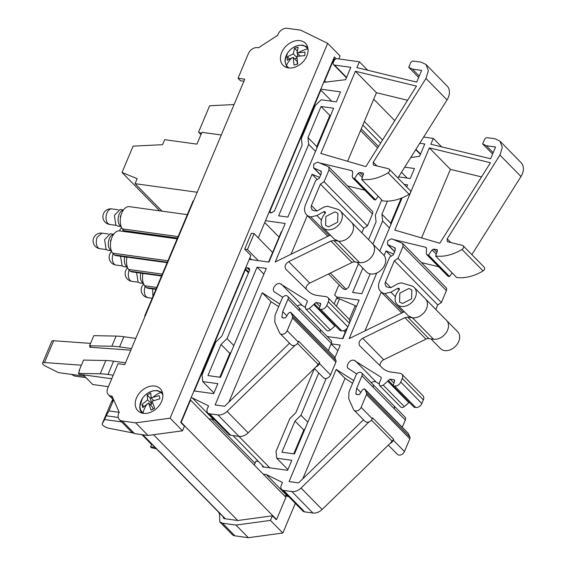 <?xml version="1.0" encoding="UTF-8"?>
<svg xmlns="http://www.w3.org/2000/svg" width="566" height="566" viewBox="0 0 566 566"><rect width="100%" height="100%" fill="white"/><g stroke="black" fill="none" stroke-linecap="round" stroke-linejoin="round"><path stroke-width="0.85" d="M125.511 362.82L113.575 361.172L107.986 374.466A52.313 17.482 -157.2 0 0 100.246 373.815L78.433 373.376L79.311 374.275L111.714 378.753M135.776 338.39L123.841 336.742A52.313 17.482 -157.2 0 0 116.101 336.091L93.814 335.645L89.548 345.798L111.835 346.25A52.313 17.482 -157.2 0 1 119.575 346.901L123.841 336.742M131.51 348.55L119.575 346.901M107.986 374.466L113.214 375.187M78.433 373.376L79.58 370.652L79.106 370.638L79.438 370.985M83.195 374.812L92.732 384.519L108.382 386.684M141.924 434.631L151.539 444.423M155.084 447.444L150.528 446.815L151.808 444.112M156.506 448.895L151.412 447.713L150.528 446.815M144.995 316.465L144.655 316.118L193.091 200.902L193.544 200.965M144.655 316.118L145.115 316.182M177.483 238.031L124.06 230.645L122.327 228.876A12.487 7.344 97.9 0 1 121.789 213A12.487 7.344 97.9 0 1 129.416 206.654L187.304 214.655M177.285 238.491L125.992 231.395A12.487 7.344 -82.1 0 1 124.06 230.645M167.31 262.228L114.282 254.898L112.549 253.129A12.487 7.344 97.9 0 1 112.011 237.253A12.487 7.344 97.9 0 1 119.638 230.907L177.137 238.852M167.119 262.688L116.221 255.648A12.487 7.344 -82.1 0 1 114.282 254.898M161.706 275.557L130.307 271.22L128.574 269.451A12.487 7.344 97.9 0 1 126.94 257.134M161.515 276.017L132.246 271.97A12.487 7.344 -82.1 0 1 130.307 271.22M156.103 288.893L146.332 287.542L144.599 285.773A12.487 7.344 97.9 0 1 142.957 273.456M155.905 289.353L148.271 288.299A12.487 7.344 -82.1 0 1 146.332 287.542M91.027 347.305L89.548 345.798M159.676 210.835L122.03 172.489L133.109 146.127L162.548 144.684L164.656 139.668L196.94 144.132L201.906 132.31L221.278 134.991M122.03 172.489L137.17 178.672L135.069 183.667L162.067 211.168M130.824 350.177L89.746 347.213L90.1 346.371M90.56 343.385L53.65 340.725L44.473 362.544L81.391 365.204M118.252 417.446L106.21 415.777L104.625 419.555L121.619 421.903M113.051 399.497L112.21 401.506L113.235 399.688M111.361 402.058A5.228 1.748 22.8 0 1 111.389 401.994A5.228 1.748 22.8 0 1 111.417 401.931L112.889 399.334M120.579 217.125L120.176 216.714L121.103 214.917M110.802 241.378L110.398 240.96L111.332 239.17M218.483 512.025L219.594 514.529L219.785 521.902L222.523 523.217L235.965 525.078L270.463 520.402L272.387 515.817L237.748 520.515L224.433 518.675L223.52 518.237L223.11 516.744M219.785 521.902L232.18 534.523A7.846 5.78 -44.5 0 0 234.911 535.839L248.361 537.7L282.851 533.016L295.318 503.358M336.232 58.779L334.372 56.883L323.674 82.332L345.628 79.693L350.828 67.326L334.478 65.069A2.618 1.924 -44.5 0 1 333.565 64.63A2.618 1.924 -44.5 0 1 333.332 62.508L334.096 60.689A2.618 1.924 -44.5 0 1 337.152 58.701L359.368 61.779L356.92 67.609L416.682 82.12L421.613 70.382L412.402 69.109L419.229 76.063M323.667 82.332L320.427 90.058L320.844 90.114L269.826 211.472L271.192 212.858M44.473 362.544A5.228 1.748 -157.2 0 0 42.606 363.089A5.228 1.748 -157.2 0 0 43.235 364.539A5.228 1.748 22.8 0 0 45.881 366.329L58.531 372.605L84.567 376.199M121.11 226.435A8.37 4.917 -82.1 0 1 120.034 225.664A8.37 4.917 -82.1 0 1 118.4 216.686A8.37 4.917 -82.1 0 1 123.367 210.106M121.159 226.57L117.756 226.103L115.846 225.084L114.382 215.398L120.049 209.519L123.452 209.993M111.339 250.688A8.37 4.917 -82.1 0 1 110.264 249.91A8.37 4.917 -82.1 0 1 108.63 240.939A8.37 4.917 -82.1 0 1 113.589 234.359M111.389 250.823L107.979 250.349L106.068 249.33L104.604 239.651L110.271 233.772L113.674 234.239M134.793 233.001A8.37 4.917 -82.1 0 1 134.885 232.626M130.597 232.421L130.689 232.046M127.364 267.01A8.37 4.917 -82.1 0 1 126.289 266.239A8.37 4.917 -82.1 0 1 124.753 256.83M127.414 267.145L124.004 266.678A8.37 4.917 -82.1 0 1 122.093 265.659L120.558 256.249M143.382 283.333A8.37 4.917 -82.1 0 1 142.314 282.561A8.37 4.917 -82.1 0 1 140.778 273.152M143.431 283.467L140.028 283A8.37 4.917 -82.1 0 1 138.118 281.981L136.583 272.571M152.94 296.407L152.608 288.893M180.71 422.427L181.177 422.363L190.537 400.091L190.119 400.035L180.71 422.427L184.424 426.212L182.5 430.797L148.002 435.473L134.559 433.613L131.821 432.297L119.433 419.675A7.846 5.78 135.5 0 1 119.242 412.303L112.061 396.179L111.099 396.044A7.846 5.78 135.5 0 1 108.368 394.721A7.846 5.78 135.5 0 1 107.674 388.361L118.053 363.676L124.761 364.603L244.745 79.176L238.038 78.249L248.41 53.565A7.846 5.78 135.5 0 1 257.565 47.615L258.528 47.749L277.729 35.276A7.846 5.78 135.5 0 1 287.245 28.3L300.688 30.161L327.672 43.341L340.067 55.956L338.815 58.935M327.672 43.341L170.111 418.175L135.614 422.852L122.171 420.998A7.846 5.78 135.5 0 1 119.433 419.675M343.711 330.671L345.175 332.384M356.332 306.779L355.207 305.626L339.508 298.876L336.487 298.459L334.173 303.963M349.356 319.542L355.207 305.626M339.508 298.876L336.416 306.241M419.746 143.262L424.776 143.962L419.576 156.329L410.775 157.525M314.413 368.523L295.813 412.763L289.813 418.592L276.003 451.449L276.71 458.212L291.801 460.3L287.599 470.296L262.447 466.823L262.829 465.91L263.919 467.021M258.457 461.46L255.974 461.113L254.318 465.054M263.24 474.145L266.289 474.563L282.484 482.473L281.295 485.295A5.228 3.856 -44.5 0 0 281.755 489.54A5.228 3.856 -44.5 0 0 283.573 490.418L291.879 491.571C295.091 491.889 298.155 490.715 301.048 488.026L369.018 421.953A4.705 3.467 -44.5 0 0 372.265 418.72L372.626 417.864L393.688 439.322L390.08 443.404A4.705 3.467 135.5 0 0 393.328 440.171L393.688 439.322M393.328 440.171L404.478 451.534L409.841 438.77A2.639 1.946 -44.5 0 0 409.904 437.079L366.542 392.91L364.964 389.358L364.235 388.814L362.495 389.818L359.41 394.566L356.644 394.523L355.851 393.349L356.707 388.255L361.943 375.852A3.665 2.696 -44.5 0 0 362.233 374.65A3.665 2.696 -44.5 0 0 361.624 372.881A3.665 2.696 -44.5 0 0 361.334 372.633A3.665 2.696 -44.5 0 0 360.344 372.265A3.665 2.696 -44.5 0 0 359.169 372.336A3.665 2.696 -44.5 0 0 356.771 373.9A3.665 2.696 -44.5 0 0 356.071 375.039L348.967 391.948L348.72 398.712L353.46 409.36A4.705 3.467 -44.5 0 0 353.983 410.138L365.134 421.493L366.775 422.286L369.018 421.953M363.478 419.809L298.607 482.883L289.07 481.56L336.218 369.414L353.736 380.607M356.743 373.935L348.203 368.395M348.706 368.806C344.963 366.789 349.427 359.283 353.849 360.188L381.052 377.225M381.173 377.373L381.194 378.498L379.319 382.941L379.602 385.488L380.692 386.019L383.246 385.135L390.016 379.135L394.467 379.956M394.693 380.486L393.894 379.673L394.622 381.088L393.045 385.8L394.658 386.026C397.318 386.104 399.355 384.788 400.763 382.064L402.292 378.428A5.228 3.856 -44.5 0 0 401.832 374.183A5.228 3.856 -44.5 0 0 400.013 373.298L391.205 372.081C387.639 371.572 384.668 370.178 382.305 367.893L359.849 345.96M359.891 346.003C358.186 343.251 359.106 340.675 362.665 338.277L404.909 317.668L407.739 317.137L412.473 317.795L408.284 315.771L397.134 304.409A12.035 8.865 -44.5 0 0 401.322 306.439A12.035 8.865 -44.5 0 0 413.916 299.945A12.035 8.865 -44.5 0 0 414.305 287.556A12.035 8.865 -44.5 0 0 411.333 285.795L401.464 282.887L398.004 283.651L390.802 287.67L387.66 287.231L385.885 286.403M404.301 311.71L349.165 338.617L376.751 272.989M384.095 255.514L386.026 250.922L393.639 254.028M393.504 239.545L425.476 247.222L426.212 247.632L426.637 248.99L426.24 253.158L426.665 254.516L427.578 254.955L428.519 255.089L432.091 249.917L433.733 249.075L437.193 249.74M437.447 250.292L436.648 249.479L437.377 250.894L435.636 256.073C444.282 256.999 453.069 254.799 462.012 249.457A2.618 1.924 -44.5 0 0 463.158 245.764A2.618 1.924 -44.5 0 0 462.422 245.354L447.932 241.838L447.204 241.434L447.211 238.852L499.92 155.07L502.332 147.415L499.969 141.139L495.052 138.762L487.503 137.722A2.618 1.924 -44.5 0 0 484.454 139.703L482.671 143.941L486.357 145.738L495.568 147.011L490.637 158.749L430.868 144.238L433.323 138.408L423.644 137.071M404.711 167.154L414.461 168.505L410.258 178.502L398.591 176.889M381.753 199.883L375.357 215.108L376.057 221.865L368.572 239.673M358.462 263.721L348.451 287.542L345.401 289.523L344.142 289.353L342.635 288.179M339.671 285.406A1.571 1.153 -44.5 0 0 338.206 286.587L334.662 295.013L336.537 296.959L359.148 300.086L342.911 338.716L327.233 336.551M326.207 378.442L294.476 453.932L281.903 452.199L294.978 421.09L300.978 415.253L318.757 372.952M334.831 357.931L340.237 345.076L331.167 343.824M404.188 184.396L407.584 184.863L406.699 186.957M402.122 197.845L379.758 251.063M370.164 273.88L361.823 293.719L352.604 292.445L362.813 268.15M372.923 244.102L382.637 220.995L381.93 214.231L387.448 201.114M439.796 243.239L490.453 162.725L429.332 147.889L394.778 230.093L439.796 243.239M281.755 489.54L302.817 510.992A5.228 3.856 -44.5 0 0 304.635 511.876L312.941 513.022A10.464 7.705 -44.5 0 0 322.111 509.485L390.08 443.404M353.983 410.138A4.705 3.467 -44.5 0 0 355.625 410.93A4.705 3.467 -44.5 0 0 361.115 407.357L366.478 394.601L366.542 392.91M379.595 385.488L400.657 406.947A3.141 2.314 -44.5 0 0 401.754 407.478A3.141 2.314 -44.5 0 0 404.308 406.593L383.246 385.135M393.045 385.8L414.1 407.258L415.72 407.485A5.228 3.856 -44.5 0 0 421.826 403.516L400.763 382.064M426.665 254.516L447.727 275.975A2.618 1.924 -44.5 0 0 448.64 276.413L427.578 254.955M463.158 245.764L484.22 267.216A2.618 1.924 -44.5 0 1 483.074 270.916A41.849 30.833 -44.5 0 1 456.698 277.524L435.636 256.073M471.853 254.622L520.982 176.528A14.122 10.407 -44.5 0 0 521.031 162.598L499.969 141.139M337.845 350.764L331.131 343.923M421.571 237.918L450.395 169.347L429.332 147.889M450.395 169.347L481.532 176.903M364.235 388.814L408.327 433.528A1.571 1.153 -44.5 0 0 408.143 433.252L364.78 389.083M356.644 394.523L356.099 394.261M302.796 478.808L345.012 378.378L352.625 383.239M305.032 428.823L303.772 430.047L293.775 453.833M401.23 198.206L390.724 223.195L390.873 224.61M272.387 515.817L276.102 519.602L276.576 519.538L285.936 497.266L190.537 400.091M285.625 496.948L286.092 495.844L284.295 495.597M334.853 59.593L334.025 58.751L324.665 81.023L325.974 82.36M364.363 121.464L382.574 140.014M373.723 99.191L394.771 120.629M181.177 422.363L276.576 519.538M208.868 418.762L213.396 419.385L192.334 397.933L191.075 397.757L245.333 268.68L248.757 272.147M192.334 397.933L208.529 405.843L207.34 408.666A5.228 3.856 -44.5 0 0 207.8 412.911A5.228 3.856 -44.5 0 0 209.618 413.788L217.924 414.935C221.143 415.26 224.2 414.079 227.1 411.397L295.063 345.317A4.705 3.467 -44.5 0 0 298.317 342.09L298.671 341.234L319.733 362.686L316.125 366.775A4.705 3.467 135.5 0 0 319.38 363.542L319.733 362.686M319.38 363.542L330.53 374.897L335.893 362.141A2.639 1.946 -44.5 0 0 335.949 360.45L292.587 316.281L291.009 312.729L290.28 312.184L288.54 313.182L285.455 317.929L282.689 317.894L281.903 316.719L282.752 311.618L287.988 299.216A3.665 2.696 -44.5 0 0 288.278 298.02A3.665 2.696 -44.5 0 0 287.67 296.251A3.665 2.696 -44.5 0 0 287.379 296.004A3.665 2.696 -44.5 0 0 286.389 295.629A3.665 2.696 -44.5 0 0 285.214 295.707A3.665 2.696 -44.5 0 0 282.816 297.263A3.665 2.696 -44.5 0 0 282.123 298.409L275.012 315.319L274.765 322.082L279.505 332.73A4.705 3.467 -44.5 0 0 280.029 333.508L291.179 344.864L292.82 345.656L295.063 345.317M289.523 343.18L224.652 406.247L215.122 404.931L262.263 292.785L279.781 303.977M282.788 297.306L274.248 291.766M274.751 292.169C271.008 290.16 275.479 282.653 279.894 283.552L307.097 300.588M307.218 300.744L307.239 301.862L305.371 306.312L305.647 308.859L306.737 309.39L309.291 308.505L316.061 302.499L320.512 303.326M320.745 303.85L319.946 303.036L320.674 304.458L319.09 309.17L320.71 309.397C323.363 309.475 325.4 308.152 326.808 305.428L328.337 301.791A5.228 3.856 -44.5 0 0 327.877 297.546A5.228 3.856 -44.5 0 0 326.058 296.669L317.25 295.452C313.684 294.943 310.72 293.549 308.35 291.264L285.901 269.331M285.943 269.374C284.231 266.621 285.158 264.046 288.71 261.648L330.954 241.038L333.784 240.508L338.525 241.166L334.329 239.135L323.179 227.78A12.035 8.865 -44.5 0 0 327.374 229.803A12.035 8.865 -44.5 0 0 339.961 223.308A12.035 8.865 -44.5 0 0 340.35 210.92A12.035 8.865 -44.5 0 0 337.378 209.158L327.509 206.257L324.056 207.022L316.854 211.04L313.705 210.602L311.88 209.724M330.346 235.081L275.21 261.98L312.071 174.286L319.684 177.391M319.549 162.916L351.521 170.592L352.257 170.996L352.682 172.354L352.285 176.528L352.717 177.887L353.623 178.325L354.564 178.46L358.137 173.288L359.778 172.446L363.238 173.111M363.492 173.663L362.693 172.849L363.422 174.264L361.681 179.443C370.327 180.37 379.114 178.163 388.057 172.828A2.618 1.924 -44.5 0 0 389.203 169.135A2.618 1.924 -44.5 0 0 388.467 168.725L373.977 165.208L373.249 164.805L373.256 162.223L425.972 78.441L428.377 70.778L426.021 64.51L421.097 62.133L413.555 61.093A2.618 1.924 -44.5 0 0 410.499 63.074L408.723 67.312L412.402 69.109M320.802 89.145L340.506 91.869L336.303 101.873L321.212 99.786L315.212 105.616L301.402 138.472L302.11 145.236L274.496 210.913L271.447 212.894L270.187 212.724L269.48 211.988A1.309 0.962 -44.5 0 0 269.826 211.472M249.549 270.244L247.073 267.718L245.481 268.326L249.252 259.362L268.956 262.086L285.193 223.45L265.489 220.726L320.42 90.058M247.073 267.718L249.238 268.326L249.472 270.449L221.865 336.126L215.858 341.963L202.048 374.819L202.755 381.583L217.846 383.663L213.644 393.667L194.357 391L245.375 269.642A1.309 0.962 -44.5 0 0 245.333 268.68L245.488 268.334M227.023 338.624L257.056 267.173L266.282 268.447L220.521 377.303L207.948 375.562L221.023 344.453L227.023 338.624L233.857 345.578M321.056 106.493L333.629 108.233L287.875 217.089L278.649 215.816L308.682 144.365L307.975 137.602L321.056 106.493L329.851 115.457L316.776 146.566L316.918 147.981M365.848 166.602L416.498 86.096L355.384 71.259L320.83 153.464L365.848 166.602M207.8 412.911L228.862 434.363A5.228 3.856 -44.5 0 0 230.68 435.24L238.986 436.393A10.464 7.705 -44.5 0 0 248.163 432.849L316.125 366.775M280.029 333.508A4.705 3.467 -44.5 0 0 281.67 334.301A4.705 3.467 -44.5 0 0 287.167 330.728L292.53 317.972L292.587 316.281M305.647 308.859L326.702 330.318A3.141 2.314 -44.5 0 0 327.799 330.841A3.141 2.314 -44.5 0 0 330.353 329.964L309.291 308.505M319.09 309.17L340.152 330.629L341.772 330.848A5.228 3.856 -44.5 0 0 347.871 326.886L326.808 305.428M352.71 177.887L373.772 199.338A2.618 1.924 -44.5 0 0 374.685 199.784L353.623 178.325M389.203 169.135L410.265 190.586A2.618 1.924 -44.5 0 1 409.119 194.28A41.849 30.833 -44.5 0 1 382.743 200.895L361.681 179.443M397.898 177.993L447.034 99.892A14.122 10.407 -44.5 0 0 447.083 85.968L426.021 64.51M401.492 172.269L407.195 178.078M320.844 90.114L331.768 101.243M360.535 130.555L377.593 147.931M238.909 436.379L269.791 467.834M263.89 274.135L257.056 267.173M347.623 161.282L376.447 92.711L355.384 71.259M376.447 92.711L407.577 100.274M290.28 312.184L334.372 356.898A1.571 1.153 -44.5 0 0 334.188 356.622L290.825 312.446M282.689 317.894L282.144 317.632M228.841 402.178L271.057 301.742L278.67 306.609M231.077 352.194L229.817 353.417L219.82 377.204M330.551 115.549L329.851 115.457M335.235 59.274L333.685 58.517M265.496 220.733L258.28 237.89M254.134 233.659L251.368 233.277L244.682 249.189L247.448 249.571L254.134 233.659L272.6 252.471M251.622 259.688L249.811 258.046M247.448 249.571L258.287 260.608M244.682 249.189L250.88 255.499L249.252 259.362M288.511 67.913A15.692 11.561 -44.5 0 0 304.94 59.444A15.692 11.561 -44.5 0 0 305.442 43.285A15.692 11.561 -44.5 0 0 299.973 40.639A15.692 11.561 -44.5 0 0 283.552 49.108A15.692 11.561 -44.5 0 0 283.042 65.267A15.692 11.561 -44.5 0 0 288.511 67.913M143.311 413.336A15.692 11.561 -44.5 0 0 159.732 404.867A15.692 11.561 -44.5 0 0 160.242 388.708A15.692 11.561 -44.5 0 0 154.773 386.069A15.692 11.561 -44.5 0 0 138.345 394.537A15.692 11.561 -44.5 0 0 137.842 410.697A15.692 11.561 -44.5 0 0 143.311 413.336M162.831 394.82A13.577 10.004 -44.5 0 0 160.808 392.415A13.577 10.004 -44.5 0 0 146.389 394.134A13.577 10.004 -44.5 0 0 140.234 408.588A13.577 10.004 -44.5 0 0 142.957 412.777A13.577 10.004 -44.5 0 0 143.906 413.406M152.848 397.389L159.06 395.62L159.662 397.106L159.895 398.782L152.084 401.209L154.695 408.235L151.101 410.088L148.497 403.056L142.759 407.605L141.932 404.435L147.662 399.893L147.132 394.983L150.726 393.137L151.256 398.047L152.848 397.389A23.015 15.48 127.7 0 1 160.808 392.415M404.478 451.534A4.705 3.467 135.5 0 1 398.988 455.099A4.705 3.467 135.5 0 1 397.346 454.307L388.318 445.117M393.795 405.652A3.665 2.696 135.5 0 1 393.837 405.695L404.987 417.05A3.665 2.696 135.5 0 1 405.306 420.022L402.256 427.252M430.988 338.9L440.497 348.585A12.035 8.865 -44.5 0 0 444.685 350.609A12.035 8.865 -44.5 0 0 457.278 344.114A12.035 8.865 -44.5 0 0 457.668 331.726L414.305 287.556M399.15 289.948L397.629 288.398L390.887 292.162L384.788 293.57A12.558 9.247 -44.5 0 1 380.614 291.483A12.558 9.247 -44.5 0 1 379.51 281.295L389.634 257.212L393.299 254.827L395.301 250.059L394.58 247.604L395.146 248.007M397.629 288.398L399.115 288.455M398.57 288.193C399.518 288.54 399.624 289.24 398.888 290.301A12.035 8.865 -44.5 0 0 397.134 304.409M386.253 286.7L384.972 283.821L385.382 282.109L394.361 260.749L398.018 258.365L403.027 246.451L402.709 243.479L392.097 238.972L391.516 238.817L387.682 240.791L387.561 244.562L394.58 247.604L395.393 248.439M408.871 288.483L411.878 289.934L411.602 298.82L402.567 303.482L399.561 302.032L399.837 293.146L408.871 288.483M403.148 312.276L384.788 293.57M398.018 258.365L441.381 302.541L446.39 290.62A3.665 2.696 -44.5 0 0 446.072 287.655L402.709 243.479M330.53 374.897A4.705 3.467 135.5 0 1 325.033 378.47A4.705 3.467 135.5 0 1 323.391 377.678L314.371 368.48M319.84 329.023A3.665 2.696 135.5 0 1 319.882 329.058L331.032 340.421A3.665 2.696 135.5 0 1 331.351 343.392L328.301 350.623M357.033 262.263L366.542 271.949A12.035 8.865 -44.5 0 0 370.737 273.979A12.035 8.865 -44.5 0 0 383.323 267.485A12.035 8.865 -44.5 0 0 383.713 255.096L340.35 210.92M268.581 262.03L281.224 231.954L281.981 231.098M325.195 213.318L323.674 211.769L316.939 215.533L310.833 216.934A12.558 9.247 -44.5 0 1 306.659 214.854A12.558 9.247 -44.5 0 1 305.555 204.666L315.679 180.575L319.344 178.198L321.354 173.422L320.625 170.974L321.191 171.371M323.674 211.769L325.167 211.825M324.615 211.564C325.563 211.903 325.669 212.604 324.934 213.665A12.035 8.865 -44.5 0 0 323.179 227.78M312.298 210.071L311.017 207.191L311.427 205.479L320.406 184.113L324.07 181.736L329.079 169.821L328.754 166.85L318.142 162.336L317.561 162.18L313.727 164.161L313.614 167.932L320.625 170.974L321.446 171.802M334.916 211.854L337.923 213.304L337.647 222.19L328.613 226.853L325.606 225.395L325.882 216.509L334.916 211.854M329.2 235.64L310.833 216.934M324.07 181.736L367.433 225.905L372.442 213.99A3.665 2.696 -44.5 0 0 372.117 211.019L328.754 166.85M308.038 49.391A13.577 10.004 -44.5 0 0 307.727 48.867A13.577 10.004 -44.5 0 0 294.447 46.872A13.577 10.004 -44.5 0 0 285.137 60.378A13.577 10.004 -44.5 0 0 286.438 65.479A13.577 10.004 -44.5 0 0 289.106 67.977M291.766 57.902L287.273 60.307L287.379 56.777L293.287 53.855L294.518 48.259L298.197 47.268L296.973 52.864L304.954 52.058L304.855 55.588L296.867 56.395L297.716 64.107L294.037 65.097L293.188 57.385L291.766 57.902A23.015 15.381 147.4 0 0 286.438 65.479M297.461 56.275L297.539 53.445M294.589 58.814L296.945 58.178M297.228 64.326L297.306 61.623M151.136 397.502A10.202 7.514 -44.5 0 0 150.216 398.124L147.132 394.983M150.273 404.867L151.787 404.089L150.216 398.124M153.131 409.225L152.615 407.258L148.497 403.056M293.188 57.385L297.299 61.574M296.973 52.864L299.938 55.892M297.2 50.99L294.518 48.259M293.287 53.855L296.909 57.548M287.379 56.777L289.502 58.942M306.659 214.854L326.603 235.173A12.558 9.247 -44.5 0 0 327.962 236.241M367.433 225.905L363.768 228.289L320.406 184.113M361.858 232.831L363.768 228.289M291.016 254.268L307.31 215.512M318.318 364.638L297.511 343.442M380.614 291.483L400.558 311.802A12.558 9.247 -44.5 0 0 401.917 312.878M441.381 302.541L437.723 304.918L394.361 260.749M435.813 309.46L437.723 304.918M364.964 330.905L381.258 292.141M392.273 441.275L371.466 420.071M342.536 338.666L346.732 328.683M151.256 398.047L153.704 400.544M147.662 399.893L151.787 404.089M141.932 404.435L143.913 406.459M85.975 377.642L74.762 376.093L71.281 374.367M334.372 356.898L335.949 360.45M286.962 315.906L282.752 311.618M316.776 146.566L307.975 137.602M308.682 144.365L315.517 151.327M221.023 344.453L229.817 353.417M213.941 392.967L202.755 381.583M279.059 237.112L264.739 222.523M269.48 211.988L270.201 212.724M367.652 70.212L359.368 61.779M408.723 67.312L418.649 77.429M354.564 178.46L375.626 199.911L374.685 199.784M378.173 196.232L375.626 199.911M347.517 185.959L364.745 190.141M317.25 179.564L312.071 174.286M351.5 222.282A12.035 8.865 -44.5 0 1 351.111 234.671A12.035 8.865 -44.5 0 1 338.525 241.166L359.587 262.617L354.847 261.966A5.228 3.856 -44.5 0 0 352.017 262.49L330.954 241.038M306.135 289.092A5.228 3.856 -44.5 0 1 309.772 283.099L352.017 262.49M347.871 326.886L349.399 323.25A5.228 3.856 -44.5 0 0 348.939 319.005L327.877 297.546M313.854 304.6L334.909 326.058L330.353 329.964M335.136 325.521L334.909 326.058M297.277 306.036A5.228 3.856 -44.5 0 1 300.956 305.01A5.228 3.856 -44.5 0 1 302.272 305.484L305.124 307.303M271.057 301.742L262.263 292.785M213.396 419.385L214.868 420.106M324.24 80.966L324.665 81.023M334.025 58.751L333.657 58.574M233.043 435.572L262.829 465.91M408.327 433.528L409.904 437.079M360.91 392.535L356.707 388.255M390.724 223.195L381.93 214.231M382.637 220.995L389.472 227.957M294.978 421.09L303.772 430.047M307.812 422.215L300.978 415.253M338.249 298.707L336.537 296.959M343.003 288.172L344.163 289.353M441.607 146.849L433.323 138.408M486.357 145.738L493.177 152.693M482.671 143.941L492.604 154.058M428.519 255.089L449.581 276.541L448.64 276.413M452.121 272.869L449.581 276.541M421.472 262.589L438.7 266.777M391.205 256.193L386.026 250.922M425.455 298.912A12.035 8.865 -44.5 0 1 425.066 311.3A12.035 8.865 -44.5 0 1 412.473 317.795L433.535 339.246L428.802 338.595A5.228 3.856 -44.5 0 0 425.972 339.119L404.909 317.668M380.09 365.728A5.228 3.856 -44.5 0 1 383.727 359.735L425.972 339.119M421.826 403.516L423.354 399.879A5.228 3.856 -44.5 0 0 422.894 395.634L401.832 374.183M387.802 381.229L408.864 402.688L404.308 406.593M409.091 402.15L408.864 402.688M371.225 382.666A5.228 3.856 -44.5 0 1 374.904 381.64A5.228 3.856 -44.5 0 1 376.227 382.114L379.078 383.939M345.012 378.378L336.218 369.414M286.092 495.844L288.816 496.736M287.351 496.021L266.289 474.563M287.889 469.603L276.71 458.212M135.614 422.852L148.002 435.473M170.111 418.175L182.5 430.797M238.038 78.249L240.515 80.768L243.875 81.235M106.21 415.777L108.955 410.923L113.547 400.006M108.955 410.923L119.221 412.345M191.082 397.764L190.119 400.035M362.841 125.079L380.593 143.163M361.235 128.885L378.505 146.481M211.705 419.151L255.047 463.306M153.528 434.723L237.748 520.515M282.851 533.016L270.463 520.402M248.361 537.7L235.965 525.078M142.533 273.392L142.915 273.675M142.851 274.022L142.448 273.611M126.508 257.07L126.89 257.353M126.826 257.7L126.423 257.289M136.682 232.874L136.526 233.242M110.398 240.96L110.865 241.031M120.176 216.714L120.643 216.778M111.417 401.931L102.248 423.75A5.228 1.748 -157.2 0 0 102.213 423.807A5.228 1.748 -157.2 0 0 102.842 425.257A5.228 1.748 -157.2 0 0 109.005 428.278L132.543 432.884M102.248 423.75L104.625 419.555M142.031 434.738L140.46 434.433M42.606 363.089L51.775 341.277A5.228 1.748 22.8 0 1 53.65 340.725M234.076 104.554L209.639 105.75L198.56 132.111L201.432 133.434M198.56 132.111L200.958 134.559M137.057 232.93A12.487 7.344 97.9 0 0 136.979 233.305M113.575 361.172A52.313 17.482 -157.2 0 0 105.835 360.521L83.549 360.075L79.106 370.638M156.704 287.45L144.599 285.773M162.315 274.114L128.574 269.451M167.918 260.785L112.549 253.129M178.085 236.588L122.327 228.876M197.209 192.256L135.069 183.667M116.101 336.091L111.835 346.25M234.911 535.839L222.523 523.217M107.009 212.894A7.846 4.613 -82.1 0 1 111.799 208.911A7.846 7.846 0 0 0 105.127 222.176A7.846 7.846 0 0 0 109.655 224.454L107.858 223.499A7.846 4.613 -82.1 0 1 107.009 212.894M97.232 237.147L102.029 233.157A7.846 7.846 0 0 0 95.35 246.429A7.846 7.846 0 0 0 99.878 248.707A7.846 4.613 -82.1 0 1 98.088 247.752C96.001 245.043 95.718 241.512 97.232 237.147M122.73 231.331L123.218 229.789M122.383 265.921L115.903 265.03A7.846 4.613 -82.1 0 1 114.113 264.074C112.026 261.372 111.735 257.834 113.257 253.469M138.408 282.243L131.928 281.352A7.846 4.613 -82.1 0 1 130.138 280.396A7.846 4.613 -82.1 0 1 129.175 270.06M152.162 298.254L147.952 297.674L146.162 296.718A7.846 4.613 -82.1 0 1 145.2 286.389M122.171 420.998L134.559 433.613M111.099 396.044L112.754 397.728M312.941 513.022L291.879 491.571M322.111 509.485L301.048 488.026M372.265 418.72L361.115 407.357M373.093 387.208A3.665 2.696 -44.5 0 0 372.775 384.236L393.837 405.695A3.665 2.696 135.5 0 1 394.155 408.666L361.943 375.852M361.624 372.881L372.775 384.236A3.665 2.696 -44.5 0 0 372.732 384.201M415.72 407.485L394.658 386.026M483.074 270.916L462.012 249.457M520.982 176.528L499.92 155.07M409.841 438.77L366.478 394.601M238.986 436.393L217.924 414.935M248.163 432.849L227.1 411.397M298.317 342.09L287.167 330.728M299.138 310.578A3.665 2.696 -44.5 0 0 298.82 307.607L319.882 329.058A3.665 2.696 135.5 0 1 320.2 332.03L287.988 299.216M287.67 296.251L298.82 307.607A3.665 2.696 -44.5 0 0 298.777 307.564M341.772 330.848L320.71 309.397M409.119 194.28L388.057 172.828M447.034 99.892L425.972 78.441M330.311 273.081L346.371 289.438M245.375 269.642L248.481 272.812M335.893 362.141L292.53 317.972M147.11 403.933A23.015 15.48 127.7 0 0 142.957 412.777M394.155 408.666L405.306 420.022M433.535 339.246A12.035 8.865 -44.5 0 0 446.128 332.758A12.035 8.865 -44.5 0 0 446.517 320.37M395.393 296.754L390.887 292.162M446.39 290.62L403.027 246.451M320.2 332.03L331.351 343.392M359.587 262.617A12.035 8.865 -44.5 0 0 372.173 256.122A12.035 8.865 -44.5 0 0 372.562 243.734M321.446 220.124L316.939 215.533M372.442 213.99L329.079 169.821M307.727 48.867A23.015 15.381 147.4 0 0 298.607 52.56M316.875 211.026L311.427 205.479M390.823 287.655L385.382 282.109M283.113 317.95L281.903 316.719M249.663 269.246L248.333 267.888M346.59 77.408L334.478 65.069M376.878 165.909L373.256 162.223M362.947 175.672L359.778 172.446M362.318 177.547L358.137 173.288M352.646 171.739L351.521 170.592M320.717 174.929L314.307 168.392M333.784 240.508L354.847 261.966M309.772 283.099L288.71 261.648M349.399 323.25L328.337 301.791M316.061 302.499L319.988 306.496M319.224 308.774L314.236 303.694M302.272 305.484L281.21 284.026M230.68 435.24L209.618 413.788M142.873 434.766L225.374 518.803M357.068 394.587L355.851 393.349M328.464 273.986L342.175 287.96L328.464 273.986M420.538 154.037L415.925 149.332M450.833 242.545L447.211 238.852M436.902 252.302L433.733 249.075M436.273 254.176L432.091 249.917M426.601 248.368L425.476 247.222M394.672 251.559L388.262 245.021M407.739 317.137L428.802 338.595M383.727 359.735L362.665 338.277M423.354 399.879L402.292 378.428M390.016 379.135L393.943 383.125M393.172 385.404L388.184 380.324M376.227 382.114L355.165 360.655M304.635 511.876L283.573 490.418M105.835 360.521L100.246 373.815M118.287 209.802L111.799 208.911M116.129 225.346L109.655 224.454M108.509 234.055L102.029 233.157M106.358 249.599L99.878 248.707M121.612 227.638A7.846 7.846 0 0 0 119.575 230.9M111.651 251.488A7.846 7.846 0 0 0 115.903 265.03M127.675 267.81A7.846 7.846 0 0 0 131.928 281.352M143.7 284.139A7.846 7.846 0 0 0 147.952 297.674M108.368 394.721L113.95 400.41M141.656 412.975L140.028 409.593L139.668 406.82L142.483 398.238L144.946 395.323L147.669 393.137L153.018 390.816L157.334 390.533L162.449 392.563M307.649 47.134L302.541 45.11L298.218 45.386L292.877 47.707L290.153 49.893L287.684 52.815L284.882 60.958L286.856 67.545M346.442 77.747L333.565 64.63M320.646 175.099L313.614 167.932M142.597 434.73L225.098 518.767M420.397 154.376L415.734 149.636M394.601 251.729L387.561 244.562M111.389 401.994L102.213 423.807"/></g></svg>
